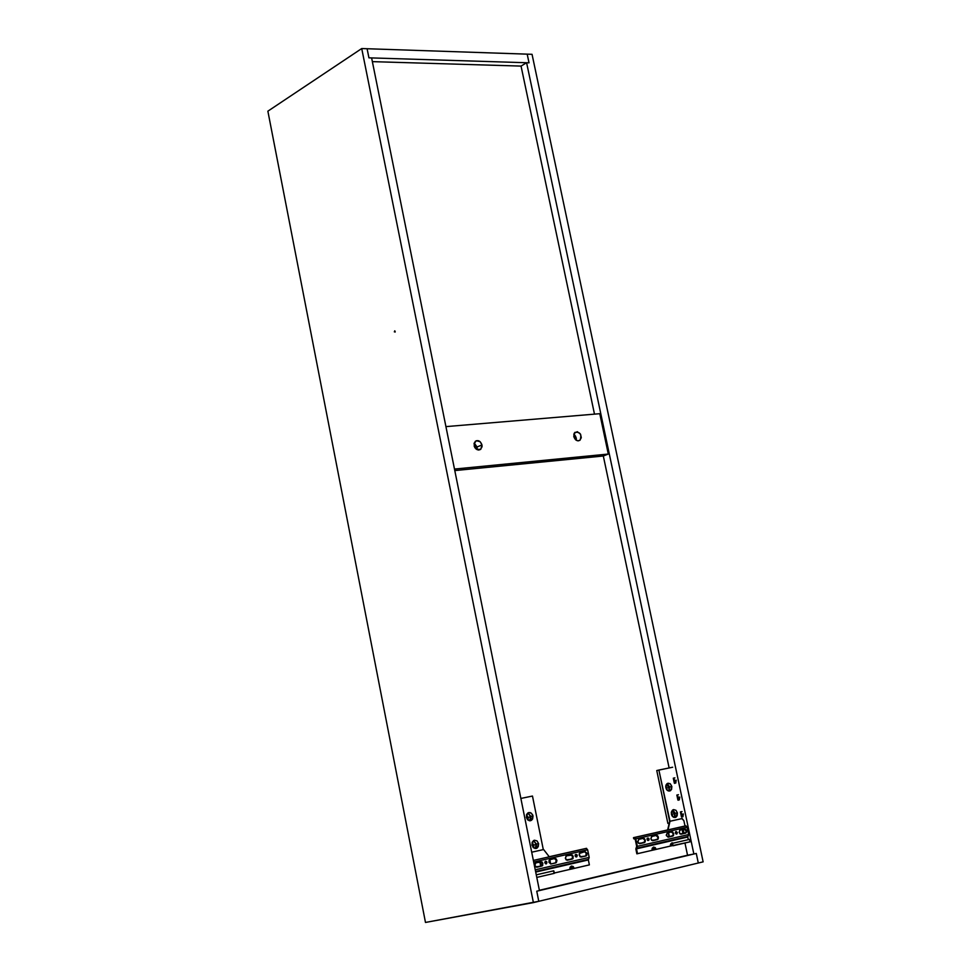 <?xml version="1.0" encoding="UTF-8"?>
<svg xmlns="http://www.w3.org/2000/svg" width="971" height="971" viewBox="0 0 971 971"><rect width="100%" height="100%" fill="white"/><g stroke="black" fill="none" stroke-linecap="round" stroke-linejoin="round"><path stroke-width="1.46" d="M267.875 111.18L425.48 922.45L538.784 901.306L536.757 891.208L539.439 890.565L371.614 57.92L368.931 57.835L367.099 48.732L361.722 48.55L533.407 902.605L361.722 48.55L267.875 111.18L425.48 922.45L533.407 902.605L703.125 861.847L532.047 54.315L527.192 54.145L529.025 62.812L368.931 57.835L371.614 57.92L539.439 890.565L536.757 891.208L538.784 901.306L698.295 863.013L696.28 853.448L698.295 863.013L696.28 853.448L698.295 863.013L703.125 861.847L532.047 54.315L527.192 54.145L529.025 62.812L526.598 62.727L693.864 854.019L696.28 853.448L693.864 854.019L526.598 62.727L529.025 62.812L527.192 54.145L529.025 62.812L368.931 57.835L367.099 48.732L368.931 57.835L367.099 48.732L527.192 54.145L361.722 48.55L267.875 111.18M394.335 331.839L394.796 330.808L395.185 332.009L394.335 331.839L394.809 330.82L394.335 331.839L395.221 331.791L394.335 331.839M539.864 861.872L540.762 866.314L539.864 861.872M553.446 870.866L536.259 874.835L553.773 870.793L554.295 873.354L536.781 877.42L554.295 873.354M543.299 849.601L532.472 796.05L543.299 849.601L531.707 852.198L543.626 849.54L531.707 852.21L543.626 849.54L549.246 856.762M550.715 864.032L555.788 862.891L550.933 863.996L548.991 862.406L549.525 859.796L554.89 858.449L556.82 860.039L556.286 860.731L556.092 858.777L554.89 858.449L550.035 859.553L549.064 860.367L548.991 862.406L550.933 863.996L555.788 862.891L556.929 860.597L554.429 858.558L556.177 860.172L555.643 862.782L550.715 864.032L549.817 859.626M540.179 861.799L541.078 866.241L540.179 861.799M536.271 874.847L553.773 870.793L536.271 874.847M533.48 840.643L536.502 844.066L538.602 843.617L537.012 840.886L534.366 840.243L533.334 840.74L531.974 845.086L532.363 841.942L534.463 840.218L537.036 840.91L538.602 843.617L538.225 846.761L536.126 848.484L533.54 847.792L531.974 845.086L533.565 847.817L536.21 848.472L537.242 847.962L538.602 843.617L536.502 844.066L534.985 848.508M532.472 796.05L520.869 798.441L532.472 796.05M527.836 812.958L530.919 816.405L533.006 815.931L532.63 814.778L530.421 812.63L527.702 813.055L526.379 817.339L527.581 819.718L529.511 820.786L531.671 820.216L533.006 815.931L532.618 819.051L530.53 820.762L527.945 820.046L526.379 817.339L526.768 814.208L528.867 812.509L531.44 813.225L533.006 815.931L530.919 816.405L530.53 819.524M536.502 844.066L536.113 847.21M537.242 847.962L535.021 848.508M530.919 816.405L529.45 820.786M545.314 861.313L546.94 862.297L545.241 861.362L544.792 862.782L546.139 863.887L546.94 862.297L546.43 861.423L545.593 861.192L544.792 862.782L546.491 863.717L546.94 862.297L545.787 863.887L546.491 863.717M575.609 854.419L577.223 855.39L575.56 854.456L575.621 856.738L576.446 856.956L577.223 855.39L576.725 854.516L575.245 854.856L575.123 855.864L576.786 856.798L577.223 855.39L576.143 856.92M554.562 872.965L569.807 869.421L554.575 872.953L553.919 871.533M572.392 866.994L571.033 869.154L573.946 868.487L571.033 869.154L572.089 867.018L573.291 867.394M574.274 868.39L589.373 864.882L574.274 868.39L573.206 866.533L571.458 866.071L570.05 867.273L569.807 869.421C570.56 865.44 572.04 865.1 574.274 868.39L573.946 868.462M571.543 859.262L567.173 860.257L573.157 858.315L572.489 855.038L566.494 855.815L565.353 858.097L566.19 859.918L572.684 858.898L573.206 856.301L571.288 854.723L565.996 856.046L565.474 858.643L567.392 860.233L572.684 858.898M572.672 856.98L573.206 856.301L570.839 854.82L572.562 856.434L572.04 859.032M586.375 853.861L586.909 853.181L584.554 851.701L586.266 853.303L585.744 855.888L580.937 857.114L585.914 855.985L586.86 855.184L586.909 853.181L585.003 851.603L579.299 853.485L579.966 856.762L585.914 855.985L587.03 853.727L585.003 851.603L579.76 852.914L579.129 854.953L581.083 857.09L585.258 856.119M541.15 866.217L536.684 867.249L542.777 865.27L542.109 861.957L536.004 862.746L534.839 865.052L535.676 866.897L542.304 865.853L542.838 863.231L540.896 861.629L535.482 862.988L534.948 865.61L536.902 867.212L542.304 865.853M541.466 862.09L542.316 863.911L541.66 865.974M588.511 859.347L535.591 871.533L588.511 859.347L589.191 857.405L535.252 869.798L589.191 857.405L587.637 849.795L589.191 857.405L588.353 859.942L589.373 864.882L588.353 859.942L535.701 872.067L588.353 859.942M533.686 862.054L587.637 849.795L586.326 848.363L549.234 856.738L586.326 848.363L587.637 849.795L533.686 862.054M553.239 870.914L550.472 871.545L553.239 870.914L554.235 873.038M540.446 861.738L542.838 863.231L542.316 863.911M555.145 863.013L556.286 862.649L556.929 860.597L556.286 860.731M573.873 868.487L573.266 867.382M571.033 869.154L569.807 869.421M474.115 445.859L474.892 447.692M533.055 844.94L532.059 842.707L533.03 847.295L533.443 844.855L532.193 842.318L533.055 844.94M533.31 847.598L533.443 844.855L533.322 847.598M533.637 847.865L533.795 844.782L533.625 847.865M527.484 817.327L526.452 815.033L527.484 819.597L527.872 817.242L526.573 814.657L527.484 817.327M527.763 819.888L527.872 817.242L527.775 819.9M528.09 820.155L528.224 817.169L528.078 820.155M666.968 787.724L667.004 790.078L666.968 787.724M665.79 785.782L666.725 789.751L665.79 785.794M666.385 789.253L665.718 786.376L666.373 789.229M672.515 814.05L672.539 816.502L672.515 814.05M672.248 816.15L671.374 812.169L672.26 816.162M671.289 812.776L671.92 815.64L671.289 812.751M671.653 845.79L672.988 845.498L671.653 845.79L672.296 843.872L671.653 845.79L670.476 846.057L670.439 844.746L672.029 842.828L673.376 843.107L671.993 842.84L670.682 843.981L670.476 846.057L652.002 850.341C652.67 846.481 654.078 846.154 656.226 849.358L655.194 847.562L653.532 847.1L652.209 848.253L652.002 850.341L636.855 853.837L635.847 848.97L636.673 846.311L635.204 839.272L633.723 838.738L633.493 837.657L635.277 837.791L635.799 838.859L637.352 846.336L636.503 848.836L637.522 853.703L636.503 848.836L687.759 837.026L688.318 839.66L687.759 837.026L636.503 848.836L637.352 846.336L635.799 838.859L634.476 837.463L685.744 825.848L687.067 827.219L688.621 834.562L687.759 837.026M654.442 847.986L653.192 850.074L654.163 848.023L655.874 849.455M671.313 831.965L673.728 833.931L672.029 836.249L673.121 835.922L673.607 833.397L673.583 835.339L668.012 837.172L672.029 836.249M672.952 833.531L673.607 833.397L671.798 831.856L667.308 832.875L666.264 835.072L668.206 837.148L672.685 836.116L668.206 837.148L666.373 835.606L667.308 832.875L671.798 831.856L672.915 832.171L673.061 834.065M651.917 836.383L656.457 835.351L651.468 836.589L650.983 839.126L652.815 840.668L657.792 839.43L658.399 837.427L657.355 839.636L651.675 840.352L650.861 838.592L651.917 836.383M656.699 839.769L652.621 840.704L658.253 838.847L658.289 836.893L656.457 835.351L657.585 835.667L658.399 837.427L657.743 837.56M655.983 835.461L657.634 837.026M680.173 829.95L684.628 828.943L679.749 830.156L679.263 832.669L681.072 834.198L685.951 832.984L686.546 831.006L685.526 833.179L679.955 833.883L679.154 832.135L680.173 829.95M684.871 833.312L680.889 834.223L686.412 832.414L686.436 830.472L684.628 828.943L685.744 829.258L686.546 831.006L685.89 831.14M684.142 829.052L685.769 830.606M675.804 831.625L677.37 832.548L675.816 831.613L675.877 833.834L676.653 834.053L677.37 832.548L676.289 834.053L677.37 832.548L676.119 831.479L675.5 832.013L675.403 832.984L676.957 833.907M642.899 838.434L645.327 840.413L643.615 842.755L644.72 842.415L645.217 839.879L645.181 841.845L639.501 843.702L643.615 842.755M644.562 840.012L645.217 839.879L643.372 838.325L638.797 839.369L637.838 842.124L639.695 843.678L644.271 842.634L638.554 843.362L637.729 841.578L638.797 839.369L643.372 838.325L644.513 838.641L644.671 840.546M647.451 838.082L649.041 839.005L647.463 838.082L647.523 840.303L648.944 839.988L649.041 839.005L647.948 840.534L649.041 839.005L648.555 838.155L647.147 838.471L647.05 839.454L648.628 840.388M687.917 836.456L636.66 848.253L687.917 836.456L688.621 834.562L687.067 827.219L635.799 838.859L687.067 827.219L686.012 825.848L633.493 837.657L667.975 829.853L633.493 837.657L633.723 838.738L635.204 839.272L636.673 846.311L635.847 848.97L636.855 853.837L652.002 850.341M688.621 834.562L637.352 846.336L688.621 834.562M653.18 850.086L655.959 849.443M656.226 849.358L670.476 846.057M674.639 780.514L673.413 778.754L674.639 780.514L674.238 782.65L673.291 778.184L674.347 783.209L674.966 780.441L673.291 778.184L674.906 777.856L673.291 778.184L674.966 780.441L674.347 783.209L674.639 780.514M673.825 780.733L674.651 780.563L673.825 780.733M678.207 797.373L676.969 795.601L678.207 797.373L677.794 799.509L676.848 795.043L677.916 800.068L678.535 797.3L676.848 795.043L678.462 794.691L676.848 795.043L678.535 797.3L677.916 800.068L678.207 797.373L677.382 797.567L678.207 797.385M666.968 783.694L669.723 786.959L671.859 786.474L669.966 783.573L667.041 783.633L665.815 787.76L667.708 790.661L670.633 790.6L671.859 786.474L669.723 786.959L668.57 791.025M667.647 829.926L669.674 821.332L681.824 818.614L669.674 821.332L658.884 770.052L656.76 770.549L667.878 823.432L656.76 770.549L672.66 767.224L658.884 770.052L670.002 821.26L667.987 829.926M667.878 823.432L669.189 823.165L667.878 823.432M675.865 782.893L674.347 783.209L675.865 782.893M679.421 799.74L677.916 800.068L679.421 799.74M681.776 814.268L680.537 812.484L681.776 814.268L681.363 816.405L680.416 811.926L681.472 816.963L682.103 814.196L680.416 811.926L682.03 811.574L680.416 811.926L682.103 814.196L681.472 816.963L681.776 814.268L680.938 814.426L681.763 814.244M681.824 818.614L683.875 820.665L685.004 826.005L683.875 820.665L682.152 818.541L670.002 821.26L681.824 818.614M672.636 810.032L675.282 813.334L677.418 812.873L675.962 810.287L673.571 809.608L672.636 810.032L671.386 814.208L671.689 811.222L673.583 809.596L675.95 810.287L677.418 812.873L677.127 815.858L675.233 817.485L672.867 816.805L671.386 814.208L671.738 815.288L673.728 817.339L675.731 817.315L677.418 812.873L675.282 813.334L674.092 817.461L676.18 817.06M672.6 845.304L672.199 843.386L689.216 839.442L672.199 843.386L689.556 839.381L690.065 841.821L671.01 845.935M674.991 816.308L672.502 810.13L674.335 811.987L674.991 816.308M669.432 789.921L666.895 783.743L668.776 785.636L669.444 789.884M683.001 816.623L681.472 816.963L683.001 816.623M665.815 787.76L666.118 784.786L668.012 783.184L670.391 783.888L671.859 786.474L671.556 789.447L669.674 791.049L667.295 790.358L665.815 787.76M682.88 829.343L683.766 833.567L682.88 829.343M683.208 829.27L684.094 833.494L683.208 829.27M689.556 839.381L672.527 843.313L673.049 845.777L690.065 841.821L689.556 839.381M668.546 832.596L669.444 836.844M668.218 832.669L669.116 836.917M536.295 844.479L536.344 846.688L536.295 844.479L533.589 840.68L536.295 844.479L533.832 845.001L536.295 844.479M530.712 816.829L530.773 818.966L530.712 816.829L527.933 812.994L530.712 816.829L528.26 817.388L530.712 816.829M477.101 446.988L477.174 448.82L477.101 446.988L474.176 443.019L477.101 446.988L475.013 447.874L477.101 446.988L474.176 443.019L477.101 446.988L481.968 444.924L482.041 446.769L480.427 449.524L478.193 449.998L475.911 448.893L474.006 443.808L476.3 440.725L480.135 441.684L481.968 444.924C480.414 440.931 478.157 439.754 475.207 441.368C473.35 447.485 475.232 450.095 480.827 449.209L481.968 444.924L477.101 446.988L476.992 449.622L477.101 446.988M574.492 434.802L576.252 437.933L576.337 439.705L575.609 436.21L573.812 434.292L576.24 440.251L573.8 434.28M603.319 456.006L454.792 470.583L603.319 456.006L608.295 454.052L454.477 469.066L608.295 454.052L599.775 413.695L445.932 426.621L599.775 413.695L608.295 454.052L603.319 456.006L669.128 767.952L603.319 456.006M476.992 449.622L477.174 448.82M573.788 436.586L574.201 433.248L577.284 431.694L580.549 434.195L581.289 437.69L579.808 440.361L577.721 440.81L575.56 439.729L573.788 436.586C575.269 440.397 577.369 441.574 580.1 440.118C581.92 434.292 580.173 431.719 574.881 432.386L573.788 436.586M687.541 855.233L539.378 890.286L693.864 854.019L687.541 855.233L684.968 843.01L687.541 855.233M536.757 891.208L696.28 853.448L536.757 891.208L538.784 901.306L536.757 891.208M372.366 61.634L521.051 66.089L372.366 61.634M521.051 66.089L526.598 62.727L521.051 66.089L594.483 414.132L521.051 66.089M682.115 829.513L683.014 833.737L682.115 829.513M683.329 814.014L682.856 816.793M679.761 797.118L679.287 799.91M676.192 780.259L675.719 783.051M681.824 817.133L683.305 813.929M678.244 800.25L679.736 797.045M674.675 783.403L676.18 780.186M531.671 820.216L529.583 820.689M533.358 860.427L586.581 848.363M576.786 856.798L576.131 856.932M585.744 855.888L586.399 855.767M555.643 862.782L556.286 862.649M673.121 835.922L672.466 836.055M657.792 839.43L657.136 839.563M685.951 832.984L685.295 833.118M644.72 842.415L644.064 842.549M686.012 825.848L634.755 837.451M668.631 791.049L670.633 790.6M480.827 449.209L478.873 450.022M580.1 440.118L578.328 440.846"/></g></svg>
